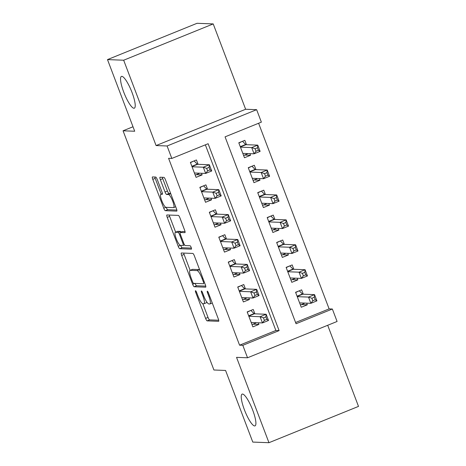 <?xml version="1.0" encoding="UTF-8"?>
<svg xmlns="http://www.w3.org/2000/svg" width="466" height="466" viewBox="0 0 466 466"><rect width="100%" height="100%" fill="white"/><g stroke="black" fill="none" stroke-linecap="round" stroke-linejoin="round"><path stroke-width="0.7" d="M195.522 290.72A1.841 0.408 -112.1 0 0 195.481 290.726A1.841 0.408 -112.1 0 0 195.726 292.415L205.599 318.4A2.627 0.583 -112.1 0 0 207.166 320.87L218.595 321.307A2.627 0.583 -112.1 0 0 218.653 321.295A2.627 0.583 -112.1 0 0 218.304 318.884L208.43 292.898A1.841 0.408 -112.1 0 0 207.335 291.168A1.841 0.408 -112.1 0 0 207.294 291.174A1.841 0.408 -112.1 0 0 207.539 292.864L208.82 296.225A8.411 1.864 -112.1 0 1 209.945 303.943A8.411 1.864 -112.1 0 1 209.758 303.978L208.809 303.937A8.411 1.864 -112.1 0 1 203.799 296.032L202.524 292.671A1.841 0.408 -112.1 0 0 201.429 290.941A1.841 0.408 -112.1 0 0 201.388 290.947A1.841 0.408 -112.1 0 0 201.632 292.636L202.914 296.003A8.411 1.864 -112.1 0 1 204.038 303.721A8.411 1.864 -112.1 0 1 203.852 303.75L202.902 303.716A8.411 1.864 -112.1 0 1 197.893 295.811L196.617 292.444A1.841 0.408 -112.1 0 0 195.522 290.72M133.946 108.252A17.137 3.798 -112.1 0 0 134.325 108.188A17.137 3.798 -112.1 0 0 131.721 91.668A17.137 3.798 -112.1 0 0 121.83 76.354A17.137 3.798 -112.1 0 0 121.445 76.418A17.137 3.798 -112.1 0 0 124.049 92.938A17.137 3.798 -112.1 0 0 133.946 108.252M254.622 425.947A17.137 3.798 -112.1 0 0 255.007 425.883A17.137 3.798 -112.1 0 0 252.403 409.364A17.137 3.798 -112.1 0 0 242.512 394.05A17.137 3.798 -112.1 0 0 242.128 394.114A17.137 3.798 -112.1 0 0 244.732 410.633A17.137 3.798 -112.1 0 0 254.622 425.947M157.258 179.526A2.627 0.583 -112.1 0 0 155.696 177.057L152.487 176.934A2.627 0.583 -112.1 0 0 152.429 176.946A2.627 0.583 -112.1 0 0 152.784 179.358L163.747 208.215A2.627 0.583 -112.1 0 0 165.308 210.684L176.742 211.121A2.627 0.583 -112.1 0 0 176.8 211.11A2.627 0.583 -112.1 0 0 176.445 208.698L165.482 179.841A2.627 0.583 -112.1 0 0 163.921 177.371L160.048 177.22A2.627 0.583 -112.1 0 0 159.989 177.231A2.627 0.583 -112.1 0 0 160.339 179.643L165.034 191.998A2.627 0.583 -112.1 0 0 166.595 194.468L168.517 194.538A7.031 1.555 -112.1 0 1 172.577 200.823A7.031 1.555 -112.1 0 1 173.643 207.597A7.031 1.555 -112.1 0 1 173.486 207.626L165.96 207.335A7.031 1.555 -112.1 0 1 161.9 201.056A7.031 1.555 -112.1 0 1 160.834 194.275A7.031 1.555 -112.1 0 1 160.991 194.252L162.244 194.299A2.627 0.583 -112.1 0 0 162.302 194.287A2.627 0.583 -112.1 0 0 161.952 191.875L157.258 179.526M171.82 158.44L167.09 145.98L256.632 109.679L261.368 122.139L225.066 136.853L296.056 323.736L332.357 309.016L337.087 321.476L247.539 357.777L242.809 345.318L279.111 330.604L208.121 143.72L171.82 158.44L168.587 158.318L239.576 345.195L242.809 345.318M247.539 357.777L236.542 357.358L268.958 442.7L252.782 442.083L225.573 370.447L213.923 369.998L123.059 130.795L134.703 131.237L107.495 59.601L123.671 60.219L156.087 145.561L167.09 145.98M181.385 252.997A2.627 0.583 -112.1 0 0 181.321 253.009A2.627 0.583 -112.1 0 0 181.676 255.42L192.639 284.277A2.627 0.583 -112.1 0 0 194.206 286.753L205.634 287.184A2.627 0.583 -112.1 0 0 205.692 287.178A2.627 0.583 -112.1 0 0 205.343 284.767L194.38 255.904A2.627 0.583 -112.1 0 0 192.813 253.434L181.385 252.997M178.193 246.246L167.23 217.389A2.627 0.583 -112.1 0 1 166.875 214.977A2.627 0.583 -112.1 0 1 166.933 214.966L178.367 215.403A2.627 0.583 -112.1 0 1 179.934 217.872L184.623 230.221A2.627 0.583 -112.1 0 1 184.973 232.633A2.627 0.583 -112.1 0 1 184.915 232.645L180.278 232.47A2.627 0.583 -112.1 0 0 180.22 232.476A2.627 0.583 -112.1 0 0 180.575 234.887L183.686 243.083A2.627 0.583 -112.1 0 0 185.252 245.553L190.076 245.739A1.841 0.408 -112.1 0 1 191.142 247.382A1.841 0.408 -112.1 0 1 191.421 249.153A1.841 0.408 -112.1 0 1 191.38 249.164L179.754 248.716A2.627 0.583 -112.1 0 1 178.193 246.246L180.377 245.361M107.495 59.601L197.042 23.3L213.218 23.917L123.671 60.219M268.958 442.7L358.505 406.399L327.697 325.285M249.904 153.652L250.522 155.289L244.633 155.067M246.502 144.699L244.842 140.342L238.796 142.794L244.475 157.741L250.522 155.289M259.37 178.571L259.987 180.208L254.092 179.981M255.968 169.618L254.308 165.255L248.262 167.713L253.941 182.66L259.987 180.208M268.835 203.491L269.453 205.127L263.558 204.9M265.434 194.538L263.773 190.175L257.727 192.627L263.406 207.58L269.453 205.127M278.295 228.404L278.918 230.041L273.024 229.82M274.899 219.451L273.239 215.094L267.193 217.546L272.872 232.493L278.918 230.041M287.761 253.323L288.384 254.96L282.489 254.733M284.365 244.37L282.705 240.007L276.653 242.46L282.332 257.413L288.384 254.96M297.226 278.243L297.85 279.88L291.955 279.652M293.825 269.29L292.17 264.927L286.118 267.379L291.798 282.332L297.85 279.88M254.89 313.828L253.23 309.465L247.184 311.917L252.863 326.87L258.91 324.418L258.292 322.781M245.425 288.908L243.765 284.551L237.718 287.004L243.398 301.951L249.444 299.498L248.827 297.861M235.959 263.995L234.305 259.632L228.253 262.084L233.932 277.037L239.978 274.585L239.361 272.948M226.493 239.075L224.839 234.713L218.787 237.165L224.466 252.118L230.519 249.665L229.895 248.029M217.028 214.156L215.374 209.799L209.321 212.251L215.001 227.198L221.053 224.746L220.43 223.109M207.562 189.243L205.908 184.88L199.856 187.332L205.535 202.285L211.587 199.832L210.964 198.196M239.576 345.195L275.878 330.481L205.36 144.844M198.097 164.323L196.442 159.96L190.39 162.413L196.07 177.365L202.122 174.913L201.498 173.276M295.584 322.489L329.118 308.894L258.607 123.257M303.29 294.203L301.636 289.846L295.584 292.298L301.263 307.245L307.315 304.793L306.692 303.156M133.002 126.764L123.059 130.795M156.087 145.561L245.634 109.26L213.218 23.917M245.634 109.26L256.632 109.679M329.118 308.894L332.357 309.016M275.878 330.481L279.111 330.604M307.315 304.793L301.42 304.572M258.91 324.418L253.015 324.19M249.444 299.498L243.555 299.277M239.978 274.585L234.089 274.358M230.519 249.665L224.624 249.438M221.053 224.746L215.158 224.525M211.587 199.832L205.692 199.605M202.122 174.913L196.227 174.686M204.038 303.721L206.461 302.737A8.411 1.864 -112.1 0 0 206.846 302.114M202.809 303.704L208.022 317.416A2.627 0.583 -112.1 0 0 209.584 319.886L218.711 320.235M195.103 283.41A2.627 0.583 -112.1 0 0 196.623 285.769L205.751 286.118M183.686 253.085A2.627 0.583 -112.1 0 0 184.093 254.436L190.128 270.321M192.505 281.621A1.841 0.408 -112.1 0 0 193.6 283.351L203.636 283.736A1.841 0.408 -112.1 0 0 203.677 283.73A1.841 0.408 -112.1 0 0 203.432 282.041L202.081 278.493A8.411 1.864 -112.1 0 0 197.077 270.589L190.221 270.327A8.411 1.864 -112.1 0 0 190.029 270.362A8.411 1.864 -112.1 0 0 191.159 278.08L192.505 281.621M199.588 269.622A8.411 1.864 -112.1 0 0 199.5 269.61L197.077 270.589M190.029 270.362L192.452 269.377A8.411 1.864 -112.1 0 1 192.639 269.348L199.5 269.61M175.641 232.179L169.647 216.405L167.23 217.389M169.24 215.053A2.627 0.583 -112.1 0 0 169.647 216.405M185.031 231.579L182.701 231.486A2.627 0.583 -112.1 0 0 182.643 231.497A2.627 0.583 -112.1 0 0 182.596 231.532M191.38 248.087L182.177 247.737L179.754 248.716M175.472 232.284A7.031 1.555 -112.1 0 0 175.315 232.313A7.031 1.555 -112.1 0 0 176.381 239.087A7.031 1.555 -112.1 0 0 180.441 245.372L183.091 245.471A2.627 0.583 -112.1 0 0 183.15 245.46A2.627 0.583 -112.1 0 0 182.8 243.048L179.684 234.858A2.627 0.583 -112.1 0 0 178.123 232.388L175.472 232.284L177.89 231.305A7.031 1.555 -112.1 0 0 177.732 231.328L175.315 232.313M181.222 232.074A2.627 0.583 -112.1 0 0 180.54 231.404L178.123 232.388M177.89 231.305L180.54 231.404M180.657 245.378A2.627 0.583 -112.1 0 0 182.177 247.737M162.349 177.313A2.627 0.583 -112.1 0 0 162.762 178.664L167.451 191.013A2.627 0.583 -112.1 0 0 169.018 193.483L170.69 193.547M166.211 207.347A2.627 0.583 -112.1 0 0 167.731 209.706L176.859 210.055M154.794 177.022A2.627 0.583 -112.1 0 0 155.201 178.373L161.189 194.136M300.407 304.98L304.187 303.448L304.292 303.069M295.671 292.526L298.869 290.965M299.609 302.888L310.869 303.319L308.504 297.087L314.55 294.634L302.778 294.186A2.679 0.594 67.9 0 1 302.463 293.994L299.457 290.988M314.288 297.273L314.55 294.634L316.921 300.867L310.869 303.319L312.814 300.745L315.232 299.766L314.288 297.273L311.865 298.252L312.814 300.745M311.865 298.252L308.504 297.087L297.244 296.656M315.232 299.766L316.921 300.867M250.463 310.589L247.265 312.144M255.886 322.688L255.787 323.072L252.001 324.604M251.052 310.612L254.063 313.618A2.679 0.594 -112.1 0 0 254.372 313.81L266.15 314.259L268.515 320.486L262.463 322.938L251.203 322.507M264.408 320.369L262.463 322.938L260.098 316.711L266.15 314.259L265.882 316.892L263.465 317.876L264.408 320.369L266.832 319.385L265.882 316.892M248.838 316.28L260.098 316.711L263.465 317.876M268.515 320.486L266.832 319.385M290.941 280.066L294.722 278.528L294.827 278.15M286.206 267.606L289.403 266.051M290.143 277.969L301.403 278.4L299.038 272.173L305.084 269.715L293.312 269.266A2.679 0.594 67.9 0 1 292.998 269.08L289.992 266.074M304.822 272.354L305.084 269.715L307.455 275.948L301.403 278.4L303.349 275.825L305.772 274.847L304.822 272.354L302.405 273.338L303.349 275.825M302.405 273.338L299.038 272.173L287.778 271.742M305.772 274.847L307.455 275.948M281.476 255.147L285.256 253.615L285.361 253.23M276.74 242.687L279.938 241.132M280.678 253.05L291.937 253.481L289.572 247.254L295.619 244.801L283.846 244.353A2.679 0.594 67.9 0 1 283.532 244.161L280.526 241.155M295.357 247.434L295.619 244.801L297.99 251.028L291.937 253.481L293.883 250.912L296.306 249.927L295.357 247.434L292.939 248.419L293.883 250.912M292.939 248.419L289.572 247.254L278.313 246.823M296.306 249.927L297.99 251.028M272.01 230.227L275.796 228.695L275.895 228.317M267.274 217.773L270.472 216.212M271.212 228.136L282.472 228.567L280.107 222.334L286.153 219.882L274.381 219.434A2.679 0.594 67.9 0 1 274.072 219.241L271.061 216.236M285.891 222.521L286.153 219.882L288.524 226.115L282.472 228.567L284.417 225.993L286.84 225.014L285.891 222.521L283.474 223.499L284.417 225.993M283.474 223.499L280.107 222.334L268.847 221.903M286.84 225.014L288.524 226.115M262.544 205.314L266.331 203.776L266.43 203.397M257.809 192.854L261.007 191.299M261.746 203.217L273.006 203.648L270.641 197.421L276.693 194.963L264.915 194.514A2.679 0.594 67.9 0 1 264.606 194.328L261.595 191.322M276.425 197.601L276.693 194.963L279.058 201.195L273.006 203.648L274.952 201.073L277.375 200.095L276.425 197.601L274.008 198.586L274.952 201.073M274.008 198.586L270.641 197.421L259.381 196.99M277.375 200.095L279.058 201.195M240.998 285.67L237.8 287.231M246.427 297.768L246.322 298.153L242.536 299.685M241.586 285.693L244.598 288.699A2.679 0.594 -112.1 0 0 244.906 288.891L256.684 289.339L259.049 295.566L252.997 298.024L241.738 297.593M254.943 295.45L252.997 298.024L250.632 291.792L256.684 289.339L256.416 291.978L253.999 292.957L254.943 295.45L257.366 294.465L256.416 291.978M239.373 291.361L250.632 291.792L253.999 292.957M259.049 295.566L257.366 294.465M231.532 260.756L228.34 262.311M236.961 272.855L236.856 273.233L233.07 274.771M232.12 260.779L235.132 263.785A2.679 0.594 -112.1 0 0 235.441 263.972L247.219 264.42L249.584 270.653L243.532 273.105L232.272 272.674M245.477 270.53L243.532 273.105L241.167 266.872L247.219 264.42L246.951 267.059L244.534 268.037L245.477 270.53L247.9 269.552L246.951 267.059M229.907 266.447L241.167 266.872L244.534 268.037M249.584 270.653L247.9 269.552M222.066 235.837L218.874 237.392M227.495 247.935L227.391 248.32L223.604 249.852M222.655 235.86L225.666 238.866A2.679 0.594 -112.1 0 0 225.975 239.058L237.753 239.507L240.118 245.733L234.066 248.186L222.806 247.755M236.012 245.617L234.066 248.186L231.701 241.959L237.753 239.507L237.485 242.139L235.068 243.124L236.012 245.617L238.435 244.633L237.485 242.139M220.441 241.528L231.701 241.959L235.068 243.124M240.118 245.733L238.435 244.633M212.601 210.917L209.409 212.479M218.03 223.016L217.925 223.4L214.139 224.932M213.189 210.941L216.201 213.946A2.679 0.594 -112.1 0 0 216.509 214.139L228.288 214.587L230.653 220.814L224.6 223.272L213.346 222.841M226.552 220.698L224.6 223.272L222.235 217.04L228.288 214.587L228.025 217.226L225.602 218.205L226.552 220.698L228.969 219.713L228.025 217.226M210.976 216.608L222.235 217.04L225.602 218.205M230.653 220.814L228.969 219.713M253.079 180.394L256.865 178.862L256.97 178.478M248.343 167.935L251.541 166.379M252.281 178.303L263.54 178.728L261.176 172.502L267.228 170.049L255.45 169.601A2.679 0.594 67.9 0 1 255.141 169.408L252.129 166.403M266.96 172.682L267.228 170.049L269.593 176.276L263.54 178.728L265.486 176.16L267.909 175.175L266.96 172.682L264.542 173.667L265.486 176.16M264.542 173.667L261.176 172.502L249.916 172.07M267.909 175.175L269.593 176.276M203.141 186.004L199.943 187.559M208.564 198.102L208.459 198.481L204.673 200.019M203.729 186.027L206.735 189.033A2.679 0.594 -112.1 0 0 207.044 189.219L218.822 189.668L221.187 195.901L215.135 198.353L203.881 197.922M217.086 195.778L215.135 198.353L212.77 192.12L218.822 189.668L218.56 192.307L216.137 193.285L217.086 195.778L219.503 194.8L218.56 192.307M201.51 191.695L212.77 192.12L216.137 193.285M221.187 195.901L219.503 194.8M243.613 155.475L247.399 153.943L247.504 153.564M238.883 143.021L242.075 141.46M242.815 153.384L254.075 153.815L251.71 147.582L257.762 145.13L245.984 144.681A2.679 0.594 67.9 0 1 245.675 144.489L242.664 141.483M257.494 147.769L257.762 145.13L260.127 151.363L254.075 153.815L256.02 151.24L258.444 150.262L257.494 147.769L255.077 148.747L256.02 151.24M255.077 148.747L251.71 147.582L240.45 147.151M258.444 150.262L260.127 151.363M193.675 161.085L190.477 162.64M199.099 173.183L198.994 173.568L195.207 175.1M194.264 161.108L197.269 164.114A2.679 0.594 -112.1 0 0 197.578 164.306L209.356 164.754L211.721 170.981L205.675 173.434L194.415 173.002M207.62 170.865L205.675 173.434L203.304 167.207L209.356 164.754L209.094 167.387L206.671 168.372L207.62 170.865L210.038 169.88L209.094 167.387M192.044 166.776L203.304 167.207L206.671 168.372M211.721 170.981L210.038 169.88M196.477 292.106L195.726 292.415M208.296 292.561L207.539 292.864M202.39 292.333L201.632 292.636M203.671 295.694L202.914 296.003M209.578 295.916L208.82 296.225M209.584 319.886L207.166 320.87M208.022 317.416L205.599 318.4M196.623 285.769L194.206 286.753M194.811 283.398L192.639 284.277M184.093 254.436L181.676 255.42M204.19 281.732L203.432 282.041M202.844 278.185L202.081 278.493M192.639 269.348L190.221 270.327M182.701 231.486L180.278 232.47M183.557 242.739L182.8 243.048M180.453 234.544L179.684 234.858M162.43 193.67L160.991 194.252M170.725 193.64L168.517 194.538M169.018 193.483L166.595 194.468M167.451 191.013L165.034 191.998M162.762 178.664L160.339 179.643M167.731 209.706L165.308 210.684M165.919 207.335L163.747 208.215M155.201 178.373L152.784 179.358M302.778 294.186L297.168 296.458M302.463 293.994L297.063 296.184M248.658 315.808L254.063 313.618M248.762 316.082L254.372 313.81M293.312 269.266L287.703 271.544M292.998 269.08L287.598 271.27M283.846 244.353L278.237 246.625M283.532 244.161L278.132 246.351M274.381 219.434L268.771 221.705M274.072 219.241L268.666 221.432M264.915 194.514L259.306 196.792M264.606 194.328L259.201 196.518M239.192 290.889L244.598 288.699M239.297 291.163L244.906 288.891M229.726 265.975L235.132 263.785M229.831 266.249L235.441 263.972M220.261 241.056L225.666 238.866M220.366 241.33L225.975 239.058M210.801 216.137L216.201 213.946M210.9 216.41L216.509 214.139M255.45 169.601L249.84 171.872M255.141 169.408L249.735 171.599M201.335 191.223L206.735 189.033M201.434 191.497L207.044 189.219M245.984 144.681L240.374 146.953M245.675 144.489L240.27 146.679M191.87 166.304L197.269 164.114M191.969 166.578L197.578 164.306M212.269 303.005L209.945 303.943M182.643 231.497L180.22 232.476M184.571 244.883L183.15 245.46M162.424 193.635L160.834 194.275M175.711 206.758L173.643 207.597"/></g></svg>
